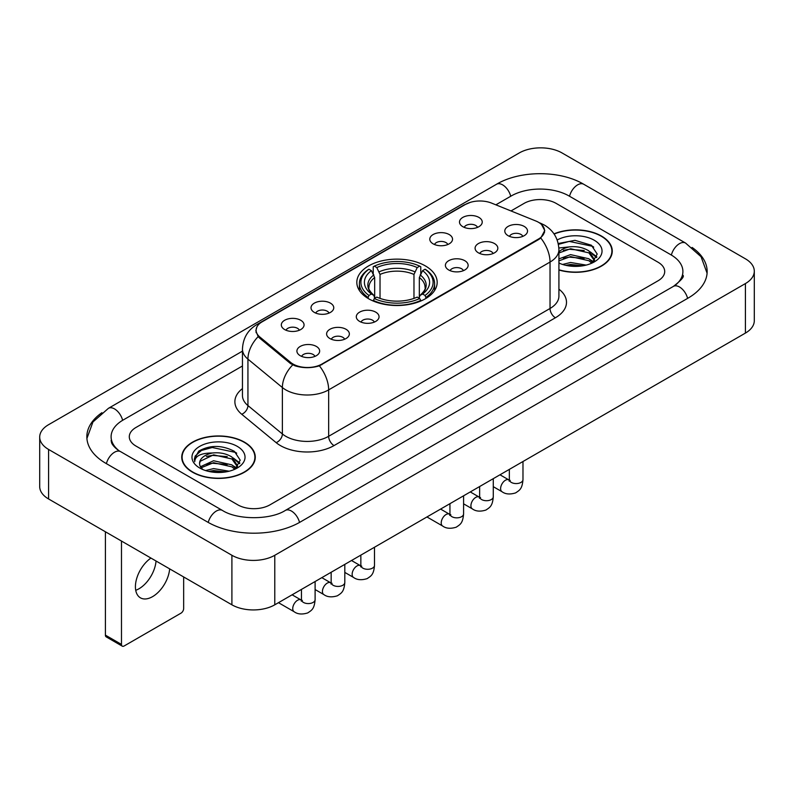 <?xml version="1.0" encoding="UTF-8"?>
<svg xmlns="http://www.w3.org/2000/svg" width="794" height="794" viewBox="0 0 794 794"><rect width="100%" height="100%" fill="white"/><g stroke="black" fill="none" stroke-linecap="round" stroke-linejoin="round"><path stroke-width="1.19" d="M425.405 265.93A40.176 23.195 0 0 0 381.626 260.898A40.176 23.195 0 0 0 356.824 282.336A40.176 23.195 0 0 0 368.595 298.733A40.176 23.195 0 0 0 412.374 303.765A40.176 23.195 0 0 0 437.176 282.336A40.176 23.195 0 0 0 425.405 265.93M433.127 243.837A11.374 6.56 180 0 1 430.874 241.972A11.374 6.56 180 0 1 434.636 233.813A11.374 6.56 180 0 1 449.206 234.548A11.374 6.56 180 0 1 451.468 241.972A11.374 6.56 180 0 1 433.127 243.837M447.826 244.512A6.818 3.94 0 0 0 445.99 242.597A6.818 3.94 0 0 0 439.271 241.594A6.818 3.94 0 0 0 434.517 244.512M314.345 312.409A11.374 6.56 180 0 1 312.092 310.553A11.374 6.56 180 0 1 315.853 302.395A11.374 6.56 180 0 1 330.423 303.129A11.374 6.56 180 0 1 332.686 310.553A11.374 6.56 180 0 1 314.345 312.409M329.044 313.094A6.818 3.94 0 0 0 327.207 311.179A6.818 3.94 0 0 0 320.488 310.176A6.818 3.94 0 0 0 315.734 313.094M284.649 329.56A11.374 6.56 180 0 1 282.396 327.704A11.374 6.56 180 0 1 286.158 319.545A11.374 6.56 180 0 1 300.728 320.27A11.374 6.56 180 0 1 302.99 327.704A11.374 6.56 180 0 1 284.649 329.56M299.348 330.235A6.818 3.94 0 0 0 297.512 328.319A6.818 3.94 0 0 0 290.793 327.317A6.818 3.94 0 0 0 286.029 330.235M462.823 226.687A11.374 6.56 180 0 1 460.57 224.831A11.374 6.56 180 0 1 464.331 216.673A11.374 6.56 180 0 1 478.901 217.407A11.374 6.56 180 0 1 481.164 224.831A11.374 6.56 180 0 1 462.823 226.687M477.522 227.372A6.818 3.94 0 0 0 475.685 225.446A6.818 3.94 0 0 0 468.966 224.454A6.818 3.94 0 0 0 464.212 227.372M478.425 252.839A11.374 6.56 180 0 1 476.162 250.983A11.374 6.56 180 0 1 479.933 242.825A11.374 6.56 180 0 1 494.503 243.56A11.374 6.56 180 0 1 496.756 250.983A11.374 6.56 180 0 1 478.425 252.839M493.114 253.524A6.818 3.94 0 0 0 491.288 251.599A6.818 3.94 0 0 0 484.568 250.606A6.818 3.94 0 0 0 479.804 253.524M448.729 269.98A11.374 6.56 180 0 1 446.466 268.124A11.374 6.56 180 0 1 450.238 259.966A11.374 6.56 180 0 1 464.808 260.7A11.374 6.56 180 0 1 467.061 268.124A11.374 6.56 180 0 1 448.729 269.98M463.418 270.665A6.818 3.94 0 0 0 461.592 268.749A6.818 3.94 0 0 0 454.873 267.747A6.818 3.94 0 0 0 450.109 270.665M359.642 321.421A11.374 6.56 180 0 1 357.379 319.565A11.374 6.56 180 0 1 361.151 311.397A11.374 6.56 180 0 1 375.721 312.131A11.374 6.56 180 0 1 377.974 319.565A11.374 6.56 180 0 1 359.642 321.421M374.331 322.096A6.818 3.94 0 0 0 372.505 320.181A6.818 3.94 0 0 0 365.786 319.178A6.818 3.94 0 0 0 361.022 322.096M329.947 338.562A11.374 6.56 180 0 1 327.684 336.706A11.374 6.56 180 0 1 331.455 328.547A11.374 6.56 180 0 1 346.025 329.282A11.374 6.56 180 0 1 348.278 336.706A11.374 6.56 180 0 1 329.947 338.562M344.636 339.246A6.818 3.94 0 0 0 342.81 337.321A6.818 3.94 0 0 0 336.09 336.328A6.818 3.94 0 0 0 331.326 339.246M300.251 355.712A11.374 6.56 180 0 1 297.988 353.846A11.374 6.56 180 0 1 301.76 345.688A11.374 6.56 180 0 1 316.33 346.422A11.374 6.56 180 0 1 318.583 353.846A11.374 6.56 180 0 1 300.251 355.712M314.94 356.387A6.818 3.94 0 0 0 313.114 354.471A6.818 3.94 0 0 0 306.395 353.469A6.818 3.94 0 0 0 301.631 356.387M508.12 235.699A11.374 6.56 180 0 1 505.867 233.833A11.374 6.56 180 0 1 509.629 225.675A11.374 6.56 180 0 1 524.199 226.409A11.374 6.56 180 0 1 526.452 233.833A11.374 6.56 180 0 1 508.12 235.699M522.819 236.374A6.818 3.94 0 0 0 520.983 234.458A6.818 3.94 0 0 0 514.264 233.456A6.818 3.94 0 0 0 509.5 236.374M535.781 220.97A20.465 11.821 180 0 1 538.511 222.29A20.465 11.821 180 0 1 544.505 230.647A20.465 11.821 180 0 1 538.511 239.004L321.957 364.029A20.465 11.821 180 0 1 290.713 362.451L259.807 336.974A20.465 11.821 180 0 1 256.115 330.195A20.465 11.821 180 0 1 262.109 321.838L465.423 204.455A20.465 11.821 180 0 1 491.645 203.125L535.781 220.97M558.916 270.02A36.762 21.23 0 0 0 612.263 251.073A36.762 21.23 0 0 0 601.495 236.066A36.762 21.23 0 0 0 553.994 233.863M244.502 442.179A36.762 21.23 0 0 0 204.435 437.573A36.762 21.23 0 0 0 181.737 457.185A36.762 21.23 0 0 0 192.505 472.192A36.762 21.23 0 0 0 232.573 476.797A36.762 21.23 0 0 0 255.271 457.185A36.762 21.23 0 0 0 244.502 442.179M182.114 459.101A36.762 21.23 0 0 0 181.985 459.657M541.577 224.553L544.773 230.528L540.764 238.021L538.779 239.46L319.387 365.836C311.268 368.277 303.159 368.277 295.05 365.836L290.445 363.503L259.539 338.026L258.169 336.626L255.847 330.731L256.889 326.959M237.803 504.845A22.738 13.131 0 0 0 269.96 504.845L658.047 280.788A22.738 13.131 0 0 0 664.707 271.498A22.738 13.131 0 0 0 658.047 262.219L556.197 203.413A22.738 13.131 0 0 0 524.04 203.413L510.989 210.946L524.04 203.413A22.738 13.131 0 0 1 556.197 203.413L658.047 262.219A22.738 13.131 0 0 1 664.707 271.498A22.738 13.131 0 0 1 658.047 280.788L269.96 504.845A22.738 13.131 0 0 1 237.803 504.845L135.953 446.039L237.803 504.845M242.458 365.984L135.953 427.48A22.738 13.131 0 0 0 129.293 436.76A22.738 13.131 0 0 0 135.953 446.039A22.738 13.131 0 0 1 129.293 436.76A22.738 13.131 0 0 1 135.953 427.48L242.458 365.984M255.013 459.657A36.762 21.23 0 0 0 254.894 459.101M612.015 253.554A36.762 21.23 0 0 0 611.886 252.988M558.916 269.771A36.385 21.011 0 0 0 611.886 251.073A36.385 21.011 0 0 0 601.227 236.225A36.385 21.011 0 0 0 554.133 234.071M562.559 264.452L570.588 262.486L586.171 265.097M565.705 265.315L570.588 264.452L582.905 265.782M558.916 258.874L570.588 254.626L588.9 258.765L592.8 262.486M558.916 260.839L570.588 256.591L588.9 260.73L591.778 263.171M558.867 247.986L569.536 246.874A18.947 10.937 0 0 0 558.916 251.966M569.536 246.874C576.811 246.12 583.262 247.46 588.9 250.904L594.448 259.638L594.319 261.077M558.916 252.978L570.588 248.73L588.9 252.869L594.388 260.621M558.916 262.645L559.73 263.4M558.916 263.032A26.53 15.314 0 0 0 594.259 261.911A26.53 15.314 0 0 0 594.259 240.245A26.53 15.314 0 0 0 557.18 239.996M592.096 263.022L597.197 254.05L591.381 245.227L574.975 240.334L558.222 243.52M558.4 244.363L569.248 241.406L592.582 246.319L593.723 247.103M563.383 250.348L569.248 249.266L584.245 250.527M592.384 254.05L596.592 257.584M563.383 258.209L569.248 257.127L584.245 258.387M592.384 261.911L592.999 262.318M566.211 265.424L569.248 264.988L582.617 265.831M590.141 251.807L596.84 256.879M590.141 259.668L593.624 261.772M192.773 472.043A36.385 21.011 0 0 0 232.424 476.599A36.385 21.011 0 0 0 254.894 457.185A36.385 21.011 0 0 0 244.234 442.327A36.385 21.011 0 0 0 204.574 437.772A36.385 21.011 0 0 0 182.114 457.185A36.385 21.011 0 0 0 192.773 472.043M205.567 470.554L213.596 468.599L229.178 471.209M208.703 471.418L213.596 470.564L225.913 471.894M200.455 466.713L213.596 460.738L231.908 464.877L235.798 468.599M201.11 467.785L213.596 462.704L231.908 466.842L234.786 469.284M235.103 469.135L240.205 460.163L234.389 451.339C221.913 444.898 210.023 444.829 198.708 451.121L194.341 459.121L194.758 461.691C194.996 455.925 200.932 453.027 212.544 452.987A18.947 10.937 0 0 0 199.552 463.378A18.947 10.937 0 0 0 200.475 466.743L202.738 469.502M212.544 452.987C219.809 452.223 226.27 453.573 231.908 457.016L237.456 465.75L237.317 467.19M199.552 463.587L200.197 461.264L213.596 454.843L231.908 458.982L237.396 466.723M237.267 446.357A26.53 15.314 0 0 0 199.741 446.357A26.53 15.314 0 0 0 199.741 468.013A26.53 15.314 0 0 0 237.267 468.013A26.53 15.314 0 0 0 237.267 446.357M194.341 459.299L195.165 456.064L201.418 450.466L212.246 447.508L235.59 452.431L236.721 453.215M206.39 456.461L212.246 455.369L227.253 456.639M235.381 460.163L239.599 463.686M206.39 464.321L212.246 463.23L227.253 464.5M235.381 468.023L236.007 468.43M209.209 471.537L212.246 471.09L225.625 471.944M233.148 457.92L239.838 462.991M233.148 465.78L236.622 467.884M367.87 298.306L368.942 295.437A36.087 20.833 0 0 1 368.942 269.226L371.423 270.665A32.594 18.818 0 0 0 371.423 293.998L373.875 295.398L374.669 298.316M374.669 297.125L374.669 277.533L371.423 270.665M373.23 273.771L373.23 266.754L374.302 266.139A36.087 20.833 0 0 1 419.698 266.139L417.217 267.568A32.594 18.818 0 0 0 376.783 267.568L380.028 274.436L380.028 298.395M413.972 298.395L413.972 274.436L417.217 267.568M373.23 300.39A37.596 21.706 0 0 0 420.77 300.39L419.698 298.524A36.087 20.833 0 0 1 374.302 298.524L373.23 301.035M420.77 301.035L420.77 300.39M368.942 269.226L367.87 269.841A37.596 21.706 0 0 0 359.404 283.567A37.596 21.706 0 0 0 367.87 297.293M419.698 266.139L420.77 266.754L420.77 273.771M374.302 298.524L376.783 297.095A32.594 18.818 0 0 0 417.217 297.095L419.698 298.524M371.423 293.998L368.942 295.437M376.783 267.568L374.302 266.139M373.875 274.883A29.16 16.833 0 0 0 373.875 295.398L374.014 295.487C369.875 291.477 368.188 288.758 368.952 287.329A28.048 16.198 0 0 1 374.669 277.533M426.13 297.293A37.596 21.706 0 0 0 434.596 283.567A37.596 21.706 0 0 0 426.13 269.841L425.058 269.226A36.087 20.833 0 0 1 425.058 295.437L426.13 298.306M425.058 295.437L422.577 293.998A32.594 18.818 0 0 0 422.577 270.665L425.058 269.226M422.577 270.665L419.331 277.533L419.331 297.125L420.125 295.398L422.577 293.998M419.331 277.533A28.048 16.198 0 0 1 425.048 287.329C425.812 288.768 424.125 291.487 419.986 295.487L420.125 295.398A29.16 16.833 0 0 0 420.125 274.883M419.331 298.316L419.331 297.125M156.041 561.011A24.257 14.004 -60 0 1 138.97 588.781A24.257 14.004 -60 0 1 135.724 590.299M150.939 558.063A24.257 14.004 120 0 0 136.429 579.451A24.257 14.004 120 0 0 140.439 597.842A24.257 14.004 120 0 0 152.567 596.641A24.257 14.004 120 0 0 169.648 568.861M121.482 644.42A3.791 2.184 120 0 0 122.266 646.157L106.188 636.867A3.791 2.184 -60 0 1 105.404 635.131L121.482 644.42L121.482 541.051M105.404 531.772L105.404 635.131M122.266 646.157A3.791 2.184 120 0 0 124.162 645.969L180.982 613.167A3.791 2.184 120 0 0 183.662 608.522L183.662 576.95M675.337 285.185A40.931 23.631 0 0 0 682.9 271.498A40.931 23.631 0 0 0 670.91 254.785L569.07 195.989A40.931 23.631 0 0 0 511.177 195.989L495.863 204.832M242.458 351.137L123.09 420.046A40.931 23.631 0 0 0 111.1 436.76A40.931 23.631 0 0 0 118.663 450.446M231.908 555.284A30.321 17.508 0 0 0 274.784 555.284L745.417 283.567A30.321 17.508 0 0 0 754.3 271.191A30.321 17.508 0 0 0 745.417 258.814L562.092 152.974A30.321 17.508 0 0 0 519.216 152.974L48.583 424.691A30.321 17.508 0 0 0 39.7 437.067A30.321 17.508 0 0 0 48.583 449.444L231.908 555.284L231.908 604.81A30.321 17.508 0 0 0 274.784 604.81L745.417 333.083A30.321 17.508 0 0 0 754.3 320.707L754.3 271.191M39.7 437.067L39.7 486.583A30.321 17.508 0 0 0 48.583 498.969L231.908 604.81M101.92 412.691A65.197 37.636 0 0 0 86.844 436.76A65.197 37.636 0 0 0 105.939 463.378L207.78 522.174A65.197 37.636 0 0 0 299.983 522.174L688.061 298.117A65.197 37.636 0 0 0 707.156 271.498A65.197 37.636 0 0 0 692.08 247.43M259.807 336.974L259.807 338.244M290.713 362.451L290.713 363.721M321.957 364.029L321.957 364.644M538.511 239.004L538.511 239.609M558.916 289.165A37.904 21.885 180 0 1 555.393 317.769L334.016 445.583A7.583 4.377 60 0 1 328.656 436.293L550.034 308.479A30.321 17.508 0 0 0 558.916 296.102L558.916 249.683A30.321 17.508 180 0 1 550.034 262.06A26.53 15.314 -120 0 0 540.764 238.021M334.016 445.583A37.904 21.885 180 0 1 280.411 445.583A37.904 21.885 180 0 1 276.163 442.655L241.733 414.26A37.904 21.885 180 0 1 242.458 388.584M285.771 436.293A30.321 17.508 0 0 0 328.656 436.293L328.656 389.874A30.321 17.508 180 0 1 285.771 389.874A30.321 17.508 180 0 1 282.376 387.532L247.936 359.136A30.321 17.508 180 0 1 242.458 349.102L242.458 395.521A30.321 17.508 0 0 0 247.936 405.565L282.376 433.961A30.321 17.508 0 0 0 285.771 436.293M558.916 249.683C558.4 238.776 553.616 230.607 544.545 225.159L540.714 223.293A26.53 12.426 112 0 0 539.583 222.965M319.387 365.836A26.53 15.314 60 0 1 328.656 389.874L550.034 262.06L550.034 308.479A7.583 4.377 60 0 0 555.393 317.769M259.688 323.515A26.53 15.314 -120 0 0 256.829 324.577C247.758 330.026 242.964 338.194 242.458 349.102M256.829 324.577L463.468 205.279A26.53 15.314 60 0 1 465.473 204.425M258.169 336.626A26.53 17.746 129.5 0 0 247.936 359.136L247.936 405.565A7.583 5.072 -50.5 0 1 241.733 414.26M292.708 364.912A26.53 17.746 129.5 0 0 282.376 387.532L282.376 433.961A7.583 5.072 -50.5 0 1 276.163 442.655M413.972 274.436A28.048 16.198 0 0 0 380.028 274.436M414.766 271.786A29.16 16.833 0 0 0 379.234 271.786M522.978 461.513L522.978 479.626A6.818 3.94 180 0 1 520.675 482.583A6.818 3.94 180 0 1 511.336 482.415A6.818 3.94 180 0 1 509.341 479.626L509.123 481.095L509.728 480.598M522.978 479.626C522.204 489.243 519.435 490.275 515.624 492.895C509.986 494.642 505.45 494.255 502.026 491.724A6.818 3.94 -60 0 1 500.984 486.256A6.818 3.94 -60 0 1 505.441 480.241A6.818 3.94 -60 0 1 505.738 480.082A6.818 3.94 -60 0 1 508.855 479.904L510.234 480.449M493.282 478.653L493.282 496.766A6.818 3.94 180 0 1 490.98 499.724A6.818 3.94 180 0 1 481.64 499.555A6.818 3.94 180 0 1 479.645 496.766L479.417 498.245L480.033 497.739M493.282 496.766C492.508 506.393 489.739 507.416 485.928 510.046C480.291 511.793 475.755 511.396 472.331 508.865A6.818 3.94 -60 0 1 471.289 503.396A6.818 3.94 -60 0 1 475.745 497.391A6.818 3.94 -60 0 1 476.043 497.223A6.818 3.94 -60 0 1 479.149 497.054L480.539 497.6M463.587 495.803L463.587 513.916A6.818 3.94 180 0 1 461.274 516.864A6.818 3.94 180 0 1 451.945 516.696A6.818 3.94 180 0 1 449.94 513.916L449.722 515.385L450.337 514.879M463.587 513.916C462.813 523.534 460.044 524.566 456.232 527.186C450.595 528.933 446.059 528.546 442.635 526.015A6.818 3.94 -60 0 1 441.593 520.546A6.818 3.94 -60 0 1 446.049 514.532A6.818 3.94 -60 0 1 446.347 514.373A6.818 3.94 -60 0 1 449.454 514.194L450.843 514.74M374.5 547.235L374.5 565.348A6.818 3.94 180 0 1 372.188 568.306A6.818 3.94 180 0 1 362.858 568.137A6.818 3.94 180 0 1 360.853 565.348L360.635 566.827L361.25 566.321M374.5 565.348C373.726 574.965 370.957 575.997 367.146 578.628C361.508 580.364 356.972 579.977 353.548 577.446A6.818 3.94 -60 0 1 352.506 571.978A6.818 3.94 -60 0 1 356.963 565.963A6.818 3.94 -60 0 1 357.26 565.804A6.818 3.94 -60 0 1 360.367 565.626L361.756 566.182M344.804 564.375L344.804 582.498A6.818 3.94 180 0 1 342.492 585.446A6.818 3.94 180 0 1 333.162 585.277A6.818 3.94 180 0 1 331.158 582.498L330.939 583.967L331.555 583.461M344.804 582.498C344.03 592.116 341.261 593.138 337.45 595.768C331.813 597.515 327.277 597.118 323.853 594.587A6.818 3.94 -60 0 1 322.801 589.128A6.818 3.94 -60 0 1 327.267 583.114A6.818 3.94 -60 0 1 327.565 582.945A6.818 3.94 -60 0 1 330.671 582.776L332.061 583.322M315.109 581.526L315.109 599.639A6.818 3.94 180 0 1 312.796 602.596A6.818 3.94 180 0 1 303.467 602.428A6.818 3.94 180 0 1 301.462 599.639L301.244 601.108L301.859 600.611M315.109 599.639C314.335 609.256 311.566 610.288 307.744 612.918C302.117 614.655 297.581 614.268 294.157 611.737A6.818 3.94 -60 0 1 293.105 606.269A6.818 3.94 -60 0 1 297.571 600.254A6.818 3.94 -60 0 1 297.869 600.095A6.818 3.94 -60 0 1 300.976 599.917L302.365 600.462M299.527 522.432A12.128 7.007 -120 0 0 285.334 510.433C270.426 520.08 237.337 520.08 222.419 510.433L120.579 451.637C119.368 451.191 113.463 447.161 111.607 442.893L111.1 440.472M208.236 522.432A12.128 7.007 -60 0 1 216.355 511.038A12.128 7.007 -60 0 1 222.419 510.433M106.396 463.636A12.128 7.007 -60 0 1 114.515 452.233A12.128 7.007 -60 0 1 120.579 451.637M86.913 438.467L92.948 421.971L108.45 408.305A12.128 7.007 60 0 1 122.633 420.314M108.45 408.305L496.538 184.248A12.128 7.007 60 0 1 510.721 196.257M496.538 184.248C520.189 170.174 560.048 170.174 583.709 184.248A12.128 7.007 120 0 0 577.645 184.853A12.128 7.007 120 0 0 569.526 196.257M707.087 273.205L701.052 256.72L685.55 243.043A12.128 7.007 120 0 0 679.485 243.649A12.128 7.007 120 0 0 671.367 255.053M687.604 298.375A12.128 7.007 -120 0 0 673.421 286.376L285.334 510.433M274.784 604.81L274.784 555.284M48.583 498.969L48.583 449.444M745.417 333.083L745.417 283.567M256.115 330.195L256.115 332.706M544.505 230.647L544.505 232.453M463.468 205.279L470.395 202.341M540.714 223.293L539.066 222.628M611.886 254.12L611.886 251.073M594.448 260.938L594.448 259.638M254.894 460.222L254.894 457.185M237.456 467.041L237.456 465.75M182.114 460.222L182.114 457.185M359.404 290.505L359.404 283.567M434.596 290.505L434.596 283.567M502.026 491.724L493.282 486.672M509.341 469.383L509.341 479.626M508.855 479.904L499.982 474.792M472.331 508.865L463.587 503.823M479.645 486.533L479.645 496.766M479.149 497.054L470.286 491.933M442.635 526.015L426.944 516.954M449.94 503.674L449.94 513.916M449.454 514.194L440.591 509.073M353.548 577.446L344.804 572.405M360.853 555.115L360.853 565.348M360.367 565.626L351.504 560.514M323.853 594.587L315.109 589.545M331.158 572.256L331.158 582.498M330.671 582.776L321.808 577.655M294.157 611.737L278.466 602.676M301.462 589.406L301.462 599.639M300.976 599.917L292.113 594.805M682.9 275.21C684.587 276.441 681.431 280.163 673.421 286.376M583.709 184.248L685.55 243.043"/></g></svg>
